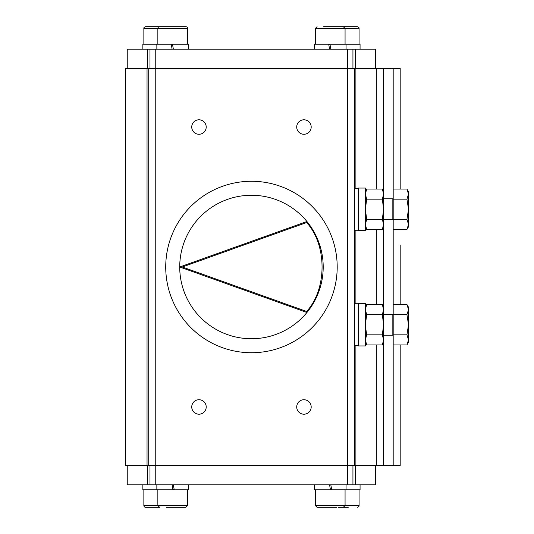 <?xml version="1.0" encoding="UTF-8"?>
<svg xmlns="http://www.w3.org/2000/svg" width="534" height="534" viewBox="0 0 534 534"><rect width="100%" height="100%" fill="white"/><g stroke="black" fill="none" stroke-linecap="round" stroke-linejoin="round"><path stroke-width="0.8" d="M251.461 181.266A85.734 85.734 0 0 1 337.194 267A85.734 85.734 0 0 1 251.461 352.734A85.734 85.734 0 0 1 165.727 267A85.734 85.734 0 0 1 251.461 181.266A85.734 85.734 0 0 1 337.194 267A85.734 85.734 0 0 1 251.461 352.734A85.734 85.734 0 0 1 165.727 267A85.734 85.734 0 0 1 251.461 181.266A85.734 85.734 0 0 0 165.727 267A85.734 85.734 0 0 0 251.461 352.734M179.724 267L306.93 312.49A71.736 71.736 0 0 0 306.93 221.51L179.724 267A71.736 71.736 0 0 1 306.93 221.51L306.643 222.538C327.195 245.093 327.195 288.907 306.643 311.462L306.93 312.49A71.736 71.736 0 0 1 179.724 267L182.328 267L306.643 222.538M393.184 334.838L406.948 334.838L408.517 339.891L408.517 342.234L406.948 344.944L408.517 339.891L406.948 344.944L393.184 344.944L393.184 314.639L393.184 334.13M166.167 507.3L185.852 507.3L187.601 505.551L187.601 489.805M338.282 507.3L348.235 507.3M157.857 489.805L157.857 505.551L143.86 505.551A1.749 1.749 0 0 0 145.608 507.3L159.606 507.3L157.857 505.551L187.601 505.551M359.068 489.805L359.068 505.551L315.327 505.551L317.076 507.3L336.76 507.3M315.327 44.195L315.327 28.449L359.068 28.449C359.315 27.761 358.728 27.181 357.319 26.7L323.637 26.7M157.857 44.195L157.857 28.449A1.749 1.749 0 0 1 159.606 26.7L185.852 26.7A1.749 1.749 0 0 1 187.601 28.449L143.86 28.449C143.613 27.761 144.2 27.181 145.608 26.7L154.686 26.7M164.646 26.7L145.608 26.7M365.403 345.945L365.403 303.532L358.541 303.532L358.541 345.945L365.403 345.945M406.948 334.838L408.517 324.739L408.517 309.587L406.948 304.534L408.517 309.587L408.517 307.244L406.948 304.534L393.184 304.534L393.184 314.639L406.948 314.639L408.517 309.587M408.517 339.891L408.517 324.739L406.948 314.639M358.541 188.055L358.541 230.468L365.403 230.468L365.403 188.055L358.541 188.055M408.517 224.413L406.948 229.466L408.517 226.756L408.517 224.413L406.948 219.361L393.184 219.361L393.184 229.466L406.948 229.466L408.517 224.413L408.517 209.261L406.948 199.162L408.517 194.109L406.948 189.056L408.517 194.109L408.517 191.766L406.948 189.056L393.184 189.056L393.184 199.162L406.948 199.162M173.35 484.832L174.224 489.805L188.595 489.805L188.595 484.832M142.858 484.832L142.858 489.805L156.856 489.805L156.856 484.832M330.82 484.832L331.694 489.805L360.063 489.805L360.063 484.832M346.065 489.805L346.065 484.832M331.694 489.805L314.326 489.805L314.326 484.832M329.578 49.168L328.704 44.195L314.326 44.195L314.326 49.168M360.063 49.168L360.063 44.195L346.065 44.195L346.065 49.168M172.108 49.168L171.227 44.195L156.856 44.195L156.856 49.168M171.227 44.195L188.595 44.195L188.595 49.168M156.856 44.195L142.858 44.195L142.858 49.168M400.186 301.757L400.186 288.967M198.975 414.204A7.236 7.236 0 0 1 191.739 406.975A7.236 7.236 0 0 1 198.975 399.739A7.236 7.236 0 0 1 206.204 406.975A7.236 7.236 0 0 1 198.975 414.204M198.975 134.261A7.236 7.236 0 0 1 191.739 127.025A7.236 7.236 0 0 1 198.975 119.796A7.236 7.236 0 0 1 206.204 127.025A7.236 7.236 0 0 1 198.975 134.261M303.953 414.204A7.236 7.236 0 0 1 296.717 406.975A7.236 7.236 0 0 1 303.953 399.739A7.236 7.236 0 0 1 311.188 406.975A7.236 7.236 0 0 1 303.953 414.204M303.953 134.261A7.236 7.236 0 0 1 296.717 127.025A7.236 7.236 0 0 1 303.953 119.796A7.236 7.236 0 0 1 311.188 127.025A7.236 7.236 0 0 1 303.953 134.261M355.891 345.738L355.891 465.588L400.186 465.588L400.186 344.944M355.891 465.588L347.694 465.588L347.694 484.832L375.689 484.832L375.689 465.588L375.689 484.832M352.941 68.412L352.941 49.168L155.234 49.168L155.234 465.588L347.694 465.588L347.694 68.412L148.232 68.412L148.232 465.588L155.234 465.588L155.234 484.832L347.694 484.832M148.232 465.588L147.037 465.588L147.037 68.412L125.483 68.412L125.483 465.588L147.037 465.588M147.037 68.412L148.232 68.412M400.186 189.056L400.186 68.412L347.694 68.412L347.694 49.168M400.186 245.033L400.186 304.534M354.696 68.412L354.696 465.588M147.678 68.412L147.678 49.168L127.239 49.168L127.239 68.412M147.678 49.168L155.234 49.168M352.941 49.168L355.25 49.168L355.25 68.412M375.689 68.412L375.689 49.168L355.25 49.168M149.981 68.412L149.981 49.168M172.475 44.195L173.35 49.168M346.065 44.195L328.704 44.195M334.237 26.7L338.282 26.7M329.945 44.195L330.82 49.168M149.981 465.588L149.981 484.832L155.234 484.832M149.981 484.832L147.678 484.832L147.678 465.588M127.239 465.588L127.239 484.832L147.678 484.832M352.941 465.588L352.941 484.832M326.161 507.3L322.115 507.3M330.453 489.805L329.578 484.832M174.224 489.805L172.983 489.805L174.224 489.805M180.806 507.3L176.767 507.3M156.856 489.805L172.983 489.805L172.108 484.832M393.184 219.361L393.184 199.162M406.948 219.361L408.517 209.261L408.517 194.109M383.599 191.766L383.599 226.756L382.337 229.466L366.664 229.466L365.403 224.413L366.664 219.361L365.403 209.261L366.664 199.162L365.403 194.109L366.664 189.056L382.337 189.056L383.599 194.109L382.337 189.056L383.599 191.766M383.599 194.109L382.337 199.162L383.599 209.261L382.337 219.361L383.599 224.413L382.337 229.466M366.664 199.162L382.337 199.162M382.337 219.361L366.664 219.361M365.403 324.739L366.664 314.639L365.403 309.587L366.664 304.534L382.337 304.534L383.599 309.587L382.337 304.534L383.599 307.244L383.599 342.234L382.337 344.944L383.599 339.891L382.337 334.838L366.664 334.838L365.423 325.987M365.403 342.234L366.664 344.944L365.403 339.891L366.664 334.838M365.403 339.891L366.19 343.836M383.599 309.587L382.337 314.639L383.599 324.739L382.337 334.838M366.664 344.944L382.337 344.944M382.337 314.639L366.664 314.639M306.643 311.462L182.328 267M383.599 335.239L392.837 335.239L392.837 314.239L393.184 313.892M393.184 220.108L392.837 219.761L392.837 198.761L383.599 198.761M330.392 489.451L331.634 489.451M330.005 44.549L328.764 44.549M172.535 44.549L171.294 44.549M393.184 68.412L393.184 189.056M393.184 229.466L393.184 304.534M393.184 344.944L393.184 465.588M383.285 68.412L383.285 191.085M383.285 227.437L383.285 306.563M383.285 342.915L383.285 465.588M376.343 465.588L376.343 344.944M376.343 304.534L376.343 229.466M376.343 189.056L376.343 68.412M355.891 68.412L355.891 188.262M355.891 230.254L355.891 303.746M172.923 489.451L174.164 489.451M355.25 465.588L355.25 484.832M345.071 44.195L345.071 28.449L343.322 26.7M354.696 345.738L358.541 345.738M392.837 314.239L383.599 314.239M354.696 188.262L358.541 188.262M143.86 505.551L143.86 489.805M343.322 507.3L345.071 505.551L345.071 489.805M143.86 28.449L143.86 44.195M359.068 28.449L359.068 44.195M187.601 28.449L187.601 44.195M315.327 28.449L317.076 26.7M315.327 505.551L315.327 489.805M359.068 505.551C359.315 506.239 358.728 506.819 357.319 507.3M392.837 219.761L383.599 219.761M392.837 198.761L393.184 198.414M365.403 191.766L366.664 189.056M365.403 226.756L366.664 229.466M354.696 230.254L358.541 230.254M392.837 335.239L393.184 335.586M365.403 307.244L366.664 304.534M354.696 303.746L358.541 303.746"/></g></svg>
